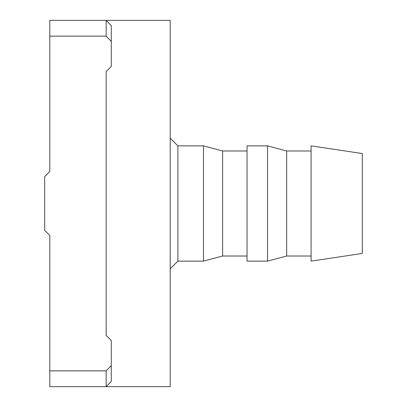<?xml version="1.0" encoding="UTF-8"?>
<svg xmlns="http://www.w3.org/2000/svg" width="407" height="407" viewBox="0 0 407 407"><rect width="100%" height="100%" fill="white"/><g stroke="black" fill="none" stroke-linecap="round" stroke-linejoin="round"><path stroke-width="0.61" d="M111.284 41.438L106.161 36.137L106.161 20.35L49.807 20.35L49.807 171.479L44.684 176.602L44.684 230.398L49.807 235.521L49.807 370.863L106.161 370.863L106.161 386.65L111.284 381.344L111.284 340.542L106.161 335.419L106.161 71.581L111.284 66.458L111.284 25.656L106.161 20.35L170.202 20.35L170.202 386.65L49.807 386.65L49.807 370.863M49.807 171.479L49.807 62.617M49.807 344.383L49.807 235.521M106.161 36.137L49.807 36.137M106.161 370.863L111.284 365.562M286.66 256.013L286.66 150.987L267.536 145.864L247.044 145.864L247.044 261.136L267.536 261.136L286.66 256.013L311.085 256.013M267.536 145.864L267.536 261.136M247.044 150.987L222.619 150.987L222.619 256.013L247.044 256.013M177.884 145.864L177.884 261.136L203.5 261.136L203.5 145.864L177.884 145.864L170.202 138.182M177.884 261.136L170.202 268.818M362.316 253.449L362.316 153.551L311.085 145.864L311.085 261.136L362.316 253.449M311.085 150.987L286.66 150.987M222.619 150.987L203.5 145.864M203.5 261.136L222.619 256.013"/></g></svg>
